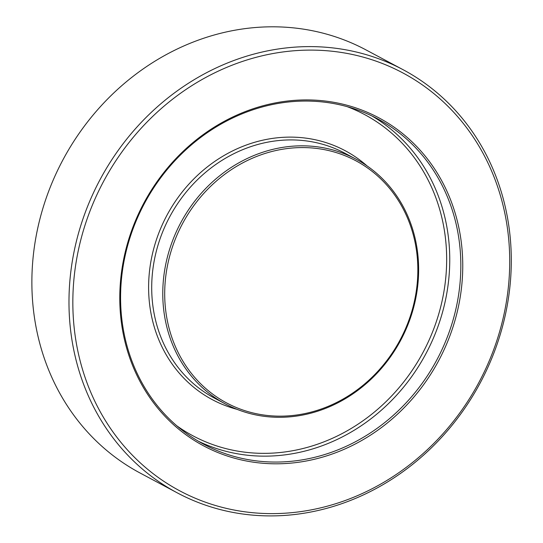 <?xml version="1.0" encoding="UTF-8"?>
<svg xmlns="http://www.w3.org/2000/svg" width="543" height="543" viewBox="0 0 543 543"><rect width="100%" height="100%" fill="white"/><g stroke="black" fill="none" stroke-linecap="round" stroke-linejoin="round"><path stroke-width="0.81" d="M415.456 299.811A138.73 124.686 118.1 0 0 356.025 159.174A138.73 124.686 118.1 0 0 180.704 222.854A138.73 124.686 118.1 0 0 225.386 403.951A138.73 124.686 118.1 0 0 415.456 299.811M414.703 299.919A137.25 123.363 -61.9 0 1 205.274 388.089A137.25 123.363 -61.9 0 1 253.852 157.592A137.25 123.363 -61.9 0 1 414.703 299.919M456.602 305.831A184.477 165.805 -61.9 0 1 203.849 444.31A184.477 165.805 -61.9 0 1 144.424 203.496A184.477 165.805 -61.9 0 1 377.561 118.808A184.477 165.805 -61.9 0 1 456.602 305.831M458.496 306.327A185.95 167.135 118.1 0 0 240.569 113.494A185.95 167.135 118.1 0 0 174.758 425.78A185.95 167.135 118.1 0 0 458.496 306.327M504.284 313.026A236.87 212.897 -61.9 0 1 142.857 465.181A236.87 212.897 -61.9 0 1 226.689 67.393A236.87 212.897 -61.9 0 1 504.284 313.026M505.798 312.802A239.823 215.551 118.1 0 0 403.049 69.68A239.823 215.551 118.1 0 0 99.973 179.774A239.823 215.551 118.1 0 0 177.222 492.834A239.823 215.551 118.1 0 0 505.798 312.802M177.222 492.834L140.121 473.034A239.823 215.551 -61.9 0 1 62.873 159.968A239.823 215.551 -61.9 0 1 365.948 49.881L403.049 69.68M225.386 403.951L214.315 398.039A138.73 124.686 -61.9 0 1 169.633 216.949A138.73 124.686 -61.9 0 1 344.948 153.262L356.025 159.174M198.371 441.242A184.477 165.805 118.1 0 0 445.525 299.919A184.477 165.805 118.1 0 0 371.962 115.971M367.014 165.873A141.092 126.811 118.1 0 0 166.844 215.462A141.092 126.811 118.1 0 0 237.074 409.347M347.181 106.659A182.115 163.687 -61.9 0 1 442.491 299.118A182.115 163.687 -61.9 0 1 176.842 425.834"/></g></svg>
